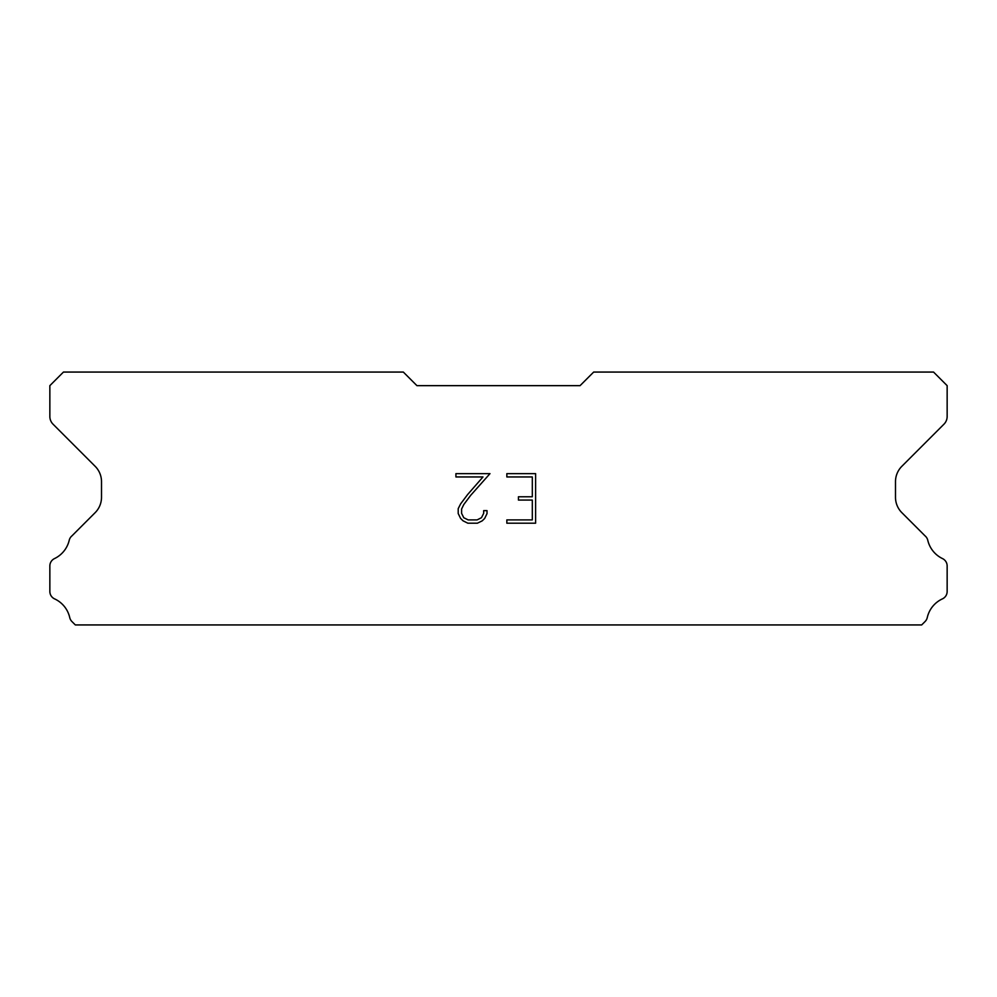 <?xml version="1.0" encoding="UTF-8"?>
<svg xmlns="http://www.w3.org/2000/svg" width="997" height="997" viewBox="0 0 997 997"><rect width="100%" height="100%" fill="white"/><g stroke="black" fill="none" stroke-linecap="round" stroke-linejoin="round"><path stroke-width="1.5" d="M532.311 519.898L532.311 500.07L532.311 519.898L506.85 519.898L532.311 519.898M532.311 500.07L518.44 500.07L532.311 500.07M518.44 500.07L518.44 496.768L518.44 500.07M518.44 496.768L532.311 496.768L518.44 496.768M532.311 496.768L532.311 476.952L532.311 496.768M532.311 476.952L506.85 476.952L532.311 476.952M506.85 476.952L506.85 473.637L506.85 476.952M506.85 523.201L506.85 519.898L506.85 523.201L535.613 523.201L506.85 523.201M535.613 473.637L535.613 523.201L535.613 473.637L506.85 473.637L535.613 473.637M487.022 510.638L487.022 513.605L487.022 510.638L483.67 510.638L487.022 510.638M487.022 513.605L484.667 518.452L487.022 513.605M484.667 518.452L482.212 520.858L484.667 518.452M482.212 520.858L477.376 523.201L482.212 520.858M477.376 523.201L467.855 523.201L477.376 523.201M467.855 523.201L463.044 520.82L467.855 523.201M463.044 520.82L460.602 518.403L463.044 520.82M460.602 518.403L458.209 513.555L460.602 518.403M458.209 513.555L458.209 508.657L458.209 513.555M458.209 508.657L460.602 503.909L458.209 508.657M460.602 503.909L467.593 494.587L460.602 503.909M467.593 494.587L482.984 476.952L467.593 494.587M482.984 476.952L455.916 476.952L482.984 476.952M455.916 476.952L455.916 473.637L455.916 476.952M483.67 513.355L483.67 510.638L483.67 513.355L481.476 517.705L483.67 513.355M477.114 519.898L481.476 517.705L477.114 519.898L468.141 519.898L477.114 519.898M463.755 517.717L468.141 519.898L463.755 517.717L461.599 513.355L463.755 517.717M461.599 509.006L461.599 513.355L461.599 509.006L463.817 504.482L461.599 509.006M470.696 495.322L463.817 504.482L470.696 495.322L489.988 473.637L470.696 495.322M455.916 473.637L489.988 473.637L455.916 473.637M580.067 385.652L593.664 372.068L933.553 372.068L947.15 385.652L947.15 416.497A10.88 10.88 0 0 1 943.96 424.186L901.861 466.297A21.747 21.747 0 0 0 895.493 481.676L895.493 497.291A21.747 21.747 0 0 0 901.861 512.67L925.066 535.888A8.163 8.163 0 0 1 927.821 540.461A27.193 27.193 0 0 0 942.514 558.594A8.163 8.163 0 0 1 947.15 565.947L947.15 591.483A8.163 8.163 0 0 1 942.402 598.885A27.193 27.193 0 0 0 927.26 617.579A8.163 8.163 0 0 1 925.066 621.542L921.677 624.932L75.323 624.932L71.934 621.542A8.163 8.163 0 0 1 69.74 617.579A27.193 27.193 0 0 0 54.598 598.885A8.163 8.163 0 0 1 49.85 591.483L49.85 565.947A8.163 8.163 0 0 1 54.486 558.594A27.193 27.193 0 0 0 69.179 540.461A8.163 8.163 0 0 1 71.934 535.888L95.139 512.67A21.747 21.747 0 0 0 101.507 497.291L101.507 481.676A21.747 21.747 0 0 0 95.139 466.297L53.04 424.186A10.88 10.88 0 0 1 49.85 416.497L49.85 385.652L63.447 372.068L403.336 372.068L416.933 385.652L580.067 385.652"/></g></svg>
